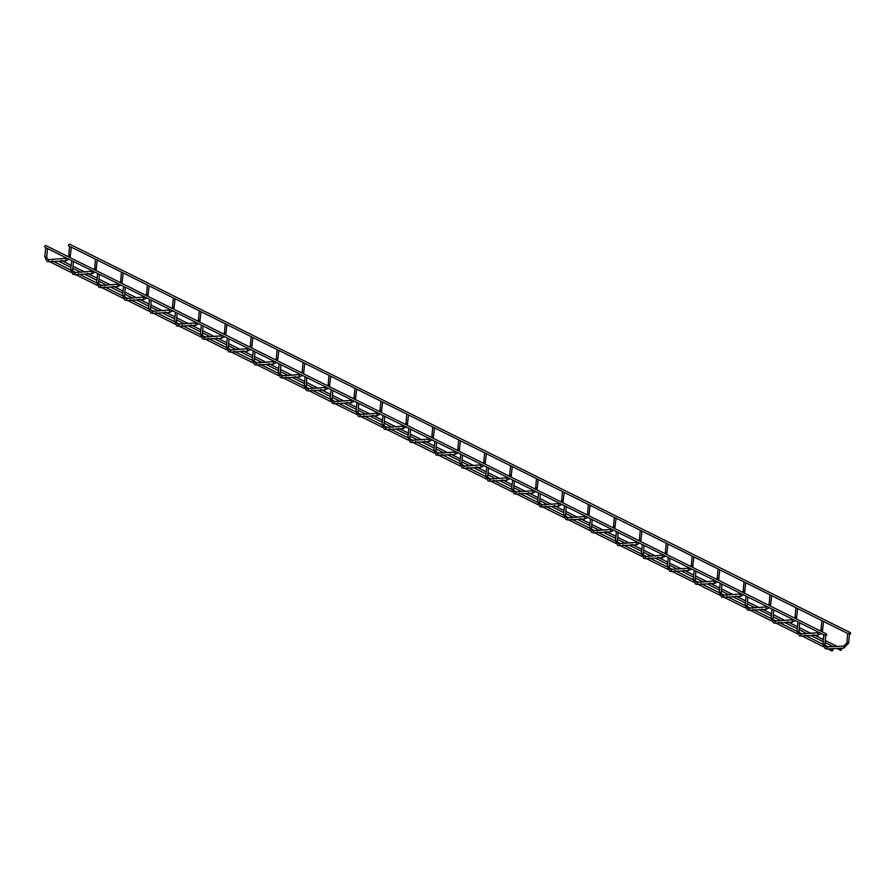 <?xml version="1.0" encoding="UTF-8"?>
<svg xmlns="http://www.w3.org/2000/svg" width="895" height="895" viewBox="0 0 895 895"><rect width="100%" height="100%" fill="white"/><g stroke="black" fill="none" stroke-linecap="round" stroke-linejoin="round"><path stroke-width="1.34" d="M824.776 644.255L822.952 644.21L823.78 634.891L825.168 635.226M846.95 642.733L847.632 633.515L849.008 633.85M826.409 633.917A0.984 0.805 116.5 0 0 825.537 635.674A0.984 0.805 116.5 0 0 826.409 633.917L45.913 245.577A0.984 0.805 116.5 0 0 45.041 247.333L45.623 247.624M50.735 261.698A0.984 0.805 116.5 0 0 51.149 262.448L71.074 272.371M832.909 649.871A0.984 0.805 116.5 0 0 831.343 649.557A0.984 0.805 116.5 0 0 831.634 650.799A0.984 0.805 116.5 0 0 832.909 649.871M69.474 246.248L68.893 245.957A0.984 0.805 -63.5 0 1 69.765 244.201L850.25 632.552A0.984 0.805 -63.5 0 1 849.377 634.309A0.984 0.805 -63.5 0 1 850.25 632.552M798.832 631.344L797.009 631.311L797.982 622.126M821.017 629.823L821.823 620.75M772.888 618.434L771.076 618.4L772.038 609.215M795.073 616.912L795.879 607.839M746.956 605.535L745.132 605.49L746.094 596.305M769.129 604.013L769.946 594.929M721.012 592.624L719.188 592.579L720.162 583.395M743.197 591.103L744.002 582.03M695.068 579.714L693.256 579.68L694.218 570.495M717.253 578.192L718.058 569.119M669.136 566.803L667.312 566.77L668.274 557.585M691.309 565.282L692.126 556.209M643.192 553.904L641.368 553.86L642.341 544.675M665.377 552.383L666.182 543.31M617.248 540.994L615.436 540.96L616.398 531.775M639.433 539.472L640.238 530.399M591.315 528.084L589.492 528.05L590.454 518.865M613.489 526.562L614.306 517.489M565.371 515.184L563.548 515.14L564.521 505.955M587.556 513.663L588.362 504.59M539.428 502.274L537.615 502.24L538.577 493.055M561.612 500.752L562.418 491.679M513.495 489.364L511.671 489.33L512.634 480.145M535.669 487.842L536.485 478.769M487.551 476.464L485.728 476.42L486.701 467.235M509.736 474.943L510.542 465.859M461.607 463.554L459.795 463.509L460.757 454.336M483.792 462.033L484.598 452.959M435.664 450.644L433.851 450.61L434.813 441.425M457.848 449.122L458.665 440.049M409.731 437.744L407.907 437.7L408.881 428.515M431.916 436.223L432.721 427.139M383.787 424.834L381.975 424.789L382.937 415.604M405.972 423.313L406.777 414.24M357.843 411.924L356.031 411.89L356.993 402.705M380.028 410.402L380.845 401.329M331.911 399.013L330.087 398.98L331.06 389.795M354.096 397.492L354.901 388.419M305.967 386.114L304.155 386.069L305.117 376.884M328.152 384.593L328.957 375.52M280.023 373.204L278.211 373.17L279.173 363.985M302.208 371.682L303.025 362.609M254.09 360.293L252.267 360.26L253.24 351.075M276.275 358.772L277.081 349.699M228.147 347.394L226.334 347.349L227.296 338.165M250.331 345.873L251.137 336.8M202.203 334.484L200.391 334.45L201.353 325.265M224.388 332.962L225.204 323.889M176.27 321.573L174.447 321.54L175.42 312.355M198.455 320.052L199.261 310.979M150.326 308.674L148.514 308.63L149.476 299.445M172.511 307.153L173.317 298.069M124.383 295.764L122.57 295.719L123.532 286.534M146.567 294.242L147.384 285.169M98.45 282.854L96.626 282.82L97.6 273.635M120.635 281.332L121.44 272.259M72.506 269.943L70.694 269.91L71.656 260.725M94.691 268.433L95.496 259.349M46.562 257.044L44.75 256.999L45.712 247.814M68.747 255.522L69.564 246.449M70.918 267.37L60.01 261.944A0.984 0.805 -63.5 0 1 59.607 261.195M840.092 649.457A0.984 0.805 -63.5 0 1 841.367 648.528A0.984 0.805 -63.5 0 1 840.494 650.285A0.984 0.805 -63.5 0 1 840.092 649.457M826.913 647.085L827.137 649.009L825.179 648.618L823.109 644.098M843.728 646.134L844.41 647.309L843.84 648.014M825.682 635.73L824.899 644.389L826.051 646.861L843.862 646.089L846.793 642.834L848.751 643.013L843.974 648.047L826.991 648.987M849.523 634.354L848.617 642.878M800.969 634.186L801.193 636.11L799.235 635.718L797.165 631.199M817.784 633.224L818.477 634.398L817.896 635.103M821.263 633.548L818.041 635.137L801.059 636.076M820.592 631.031L820.86 629.935L822.673 629.968M775.036 621.275L775.26 623.2L773.302 622.808L771.233 618.288M791.851 620.324L792.534 621.499L791.952 622.193M795.319 620.638L792.097 622.226L775.115 623.166M794.648 618.121L794.917 617.024L796.74 617.069M749.093 608.365L749.316 610.289L747.359 609.898L745.289 605.378M765.907 607.414L766.59 608.589L766.019 609.294M769.376 607.739L766.154 609.327L749.171 610.256M768.704 605.21L768.973 604.114L770.796 604.159M723.149 595.466L723.373 597.39L721.415 596.987L719.345 592.479M739.964 594.504L740.657 595.678L740.075 596.383M743.443 594.828L740.221 596.417L723.238 597.357M742.772 592.311L743.04 591.215L744.853 591.248M697.216 582.555L697.44 584.48L695.482 584.088L693.412 579.568M714.031 581.605L714.713 582.779L714.132 583.473M717.499 581.918L714.277 583.506L697.294 584.446M716.828 579.401L717.096 578.304L718.92 578.338M671.272 569.645L671.496 571.569L669.538 571.178L667.469 566.658M688.087 568.694L688.77 569.869L688.199 570.574M691.555 569.019L688.333 570.596L671.351 571.536M690.884 566.49L691.153 565.394L692.976 565.439M645.329 556.735L645.552 558.659L643.594 558.267L641.525 553.759M662.143 555.784L662.837 556.958L662.255 557.663M665.623 556.108L662.401 557.697L645.418 558.637M664.951 553.591L665.22 552.495L667.032 552.528M619.396 543.836L619.62 545.76L617.662 545.368L615.592 540.848M636.211 542.873L636.893 544.059L636.311 544.753M639.679 543.198L636.457 544.786L619.474 545.726M639.008 540.681L639.276 539.584L641.1 539.618M593.452 530.925L593.676 532.849L591.718 532.458L589.648 527.938M610.267 529.974L610.949 531.149L610.379 531.854M613.735 530.299L610.513 531.876L593.53 532.816M613.064 527.77L613.332 526.674L615.156 526.719M567.508 518.015L567.732 519.939L565.774 519.547L563.705 515.028M584.323 517.064L585.017 518.239L584.435 518.943M587.802 517.388L584.58 518.977L567.598 519.917M587.131 514.86L587.4 513.775L589.212 513.808M541.576 505.116L541.799 507.04L539.842 506.648L537.772 502.129M558.39 504.153L559.073 505.339L558.491 506.033M561.859 504.478L558.637 506.067L541.654 507.006M561.187 501.961L561.456 500.864L563.279 500.898M515.632 492.205L515.856 494.129L513.898 493.738L511.828 489.218M532.447 491.254L533.129 492.429L532.559 493.134M535.915 491.568L532.693 493.156L515.71 494.096M535.244 489.05L535.512 487.954L537.336 487.999M489.688 479.295L489.912 481.219L487.954 480.828L485.884 476.308M506.503 478.344L507.196 479.519L506.615 480.223M509.982 478.668L506.76 480.257L489.778 481.197M509.311 476.14L509.579 475.044L511.392 475.088M463.755 466.396L463.968 468.32L462.021 467.928L459.952 463.409M480.57 465.434L481.253 466.608L480.671 467.313M484.038 465.758L480.816 467.347L463.834 468.286M483.367 463.241L483.636 462.144L485.459 462.178M437.812 453.485L438.035 455.41L436.078 455.018L434.008 450.498M454.626 452.534L455.309 453.709L454.738 454.403M458.095 452.848L454.873 454.436L437.89 455.376M457.423 450.33L457.692 449.234L459.515 449.279M411.868 440.575L412.092 442.499L410.134 442.108L408.064 437.588M428.683 439.624L429.376 440.799L428.794 441.503M432.162 439.948L428.94 441.537L411.957 442.466M431.491 437.42L431.759 436.324L433.572 436.368M385.935 427.676L386.148 429.589L384.201 429.197L382.131 424.689M402.75 426.714L403.432 427.888L402.851 428.593M406.218 427.038L402.996 428.627L386.013 429.566M405.547 424.521L405.815 423.424L407.639 423.458M359.991 414.765L360.215 416.69L358.257 416.298L356.188 411.778M376.806 413.803L377.489 414.989L376.918 415.683M380.274 414.128L377.052 415.716L360.07 416.656M379.603 411.611L379.872 410.514L381.695 410.548M334.048 401.855L334.271 403.779L332.313 403.388L330.244 398.868M350.862 400.904L351.556 402.079L350.974 402.784M354.331 401.228L351.12 402.806L334.137 403.746M353.67 398.7L353.939 397.604L355.751 397.648M308.104 388.945L308.327 390.869L306.381 390.477L304.311 385.958M324.93 387.994L325.612 389.168L325.03 389.873M328.398 388.318L325.176 389.907L308.193 390.846M327.727 385.801L327.995 384.705L329.819 384.738M282.171 376.045L282.395 377.97L280.437 377.578L278.367 373.058M298.986 375.083L299.668 376.269L299.098 376.963M302.454 375.408L299.232 376.996L282.249 377.936M301.783 372.891L302.051 371.794L303.875 371.828M256.227 363.135L256.451 365.059L254.493 364.668L252.424 360.148M273.042 362.184L273.736 363.359L273.154 364.064M276.51 362.509L273.299 364.086L256.317 365.026M275.85 359.98L276.119 358.884L277.931 358.929M230.283 350.225L230.507 352.149L228.561 351.757L226.491 347.238M247.109 349.274L247.792 350.448L247.21 351.153M250.578 349.598L247.356 351.187L230.373 352.127M249.906 347.07L250.175 345.973L251.998 346.018M204.351 337.325L204.575 339.25L202.617 338.858L200.547 334.338M221.166 336.363L221.848 337.538L221.278 338.243M224.634 336.688L221.412 338.276L204.429 339.216M223.963 334.171L224.231 333.074L226.055 333.108M178.407 324.415L178.631 326.339L176.673 325.948L174.603 321.428M195.222 323.464L195.915 324.639L195.334 325.332M198.69 323.777L195.479 325.366L178.497 326.306M198.03 321.26L198.298 320.164L200.111 320.209M152.463 311.505L152.687 313.429L150.74 313.037L148.671 308.518M169.289 310.554L169.972 311.728L169.39 312.433M172.757 310.878L169.535 312.467L152.553 313.395M172.086 308.35L172.355 307.253L174.178 307.298M126.531 298.606L126.754 300.53L124.797 300.127L122.727 295.618M143.345 297.643L144.028 298.818L143.457 299.523M146.814 297.968L143.592 299.556L126.609 300.496M146.142 295.451L146.411 294.354L148.234 294.388M100.587 285.695L100.811 287.619L98.853 287.228L96.783 282.708M117.402 284.744L118.095 285.919L117.513 286.613M120.87 285.058L117.659 286.646L100.676 287.586M120.21 282.54L120.478 281.444L122.291 281.477M74.643 272.785L74.867 274.709L72.92 274.317L70.85 269.798M91.469 271.834L92.151 273.009L91.57 273.713M94.937 272.158L91.715 273.736L74.732 274.675M94.266 269.63L94.534 268.534L96.358 268.578M48.71 259.886L48.934 261.799L46.976 261.407L44.907 256.899M65.525 258.923L66.208 260.098L65.637 260.803M68.993 259.248L65.771 260.837L48.789 261.776M68.322 256.731L68.591 255.634L70.414 255.668M46.361 247.982L71.566 260.523M72.305 260.892L97.51 273.434M98.237 273.803L123.443 286.344M124.181 286.702L149.387 299.243M150.125 299.612L175.33 312.154M176.058 312.523L201.263 325.064M202.001 325.422L227.207 337.974M227.945 338.332L253.151 350.874M253.878 351.243L279.083 363.784M279.822 364.153L305.027 376.694M305.766 377.052L330.971 389.594M331.698 389.963L356.904 402.504M357.642 402.873L382.847 415.414M383.586 415.772L408.791 428.313M409.518 428.683L434.724 441.224M435.462 441.593L460.668 454.134M461.406 454.492L486.611 467.045M487.339 467.403L512.544 479.944M513.283 480.313L538.488 492.854M539.226 493.212L564.432 505.764M565.159 506.122L590.364 518.664M591.103 519.033L616.308 531.574M617.047 531.943L642.252 544.484M642.979 544.842L668.185 557.384M668.923 557.753L694.128 570.294M694.867 570.663L720.072 583.204M720.799 583.562L746.005 596.104M746.743 596.473L771.949 609.014M772.687 609.383L797.893 621.924M798.62 622.282L823.825 634.835M824.563 635.193L825.537 635.674M75.695 274.664L97.018 285.27M101.638 287.575L122.962 298.18M127.571 300.474L148.894 311.091M153.515 313.384L174.838 323.99M179.459 326.295L200.782 336.9M205.391 339.194L226.715 349.811M231.335 352.104L252.658 362.71M257.279 365.015L278.602 375.62M283.212 377.914L304.535 388.531M309.155 390.824L330.479 401.441M335.099 403.734L356.423 414.34M361.032 416.645L382.355 427.251M386.976 429.544L408.299 440.161M412.919 442.454L434.243 453.06M438.852 455.365L460.175 465.971M464.796 468.264L486.119 478.881M490.74 481.174L512.063 491.78M516.672 494.085L537.996 504.69M542.616 506.984L563.939 517.601M568.56 519.894L589.883 530.5M594.493 532.805L615.816 543.41M620.436 545.715L641.76 556.321M646.38 558.614L667.704 569.231M672.313 571.525L693.636 582.13M698.257 584.435L719.58 595.041M724.2 597.334L745.524 607.951M750.133 610.245L771.456 620.85M776.077 623.155L797.4 633.761M802.021 636.054L823.344 646.671M827.953 648.965L831.634 650.799M52.425 260.892L70.683 269.988M72.685 270.972L76.097 272.673M78.357 273.803L96.626 282.887M98.618 283.883L102.041 285.583M104.301 286.713L122.559 295.797M124.562 296.793L127.985 298.494M130.245 299.612L148.503 308.708M150.505 309.692L153.918 311.404M156.177 312.523L174.447 321.607M176.438 322.603L179.861 324.303M182.121 325.433L200.379 334.517M202.382 335.513L205.805 337.214M208.065 338.332L226.323 347.428M228.326 348.423L231.738 350.124M233.998 351.243L252.267 360.327M254.258 361.323L257.682 363.023M259.942 364.153L278.2 373.237M280.202 374.233L283.625 375.934M285.885 377.063L304.143 386.148M306.146 387.143L309.558 388.844M311.818 389.963L330.087 399.047M332.079 400.043L335.502 401.743M337.762 402.873L356.02 411.957M358.022 412.953L361.446 414.653M363.706 415.783L381.964 424.868M383.966 425.863L387.378 427.564M389.638 428.683L407.907 437.778M409.899 438.763L413.322 440.463M415.582 441.593L433.84 450.677M435.843 451.673L439.266 453.373M441.526 454.503L459.784 463.588M461.786 464.583L465.199 466.284M467.458 467.403L485.728 476.498M487.719 477.482L491.142 479.194M493.402 480.313L511.671 489.397M513.663 490.393L517.086 492.093M519.346 493.223L537.604 502.308M539.607 503.303L543.019 505.004M545.279 506.122L563.548 515.218M565.539 516.214L568.963 517.914M571.223 519.033L589.492 528.117M591.483 529.113L594.906 530.813M597.166 531.943L615.424 541.028M617.427 542.023L620.839 543.724M623.099 544.854L641.368 553.938M643.36 554.934L646.783 556.634M649.043 557.753L667.312 566.848M669.303 567.833L672.727 569.533M674.987 570.663L693.245 579.747M695.247 580.743L698.659 582.444M700.919 583.574L719.188 592.658M721.18 593.653L724.603 595.354M726.863 596.473L745.132 605.568M747.124 606.553L750.547 608.264M752.807 609.383L771.065 618.467M773.067 619.463L776.48 621.164M778.74 622.293L797.009 631.378M799 632.373L802.423 634.074M804.683 635.193L822.952 644.288M824.944 645.284L828.367 646.984M70.202 246.617L95.407 259.158M96.145 259.516L121.351 272.058M122.089 272.427L147.295 284.968M148.022 285.337L173.238 297.878M173.966 298.236L199.171 310.778M199.909 311.147L225.115 323.688M225.842 324.057L251.059 336.598M251.786 336.956L276.991 349.509M277.73 349.867L302.935 362.408M303.662 362.777L328.879 375.318M329.606 375.676L354.812 388.229M355.55 388.587L380.755 401.128M381.483 401.497L406.699 414.038M407.426 414.407L432.632 426.949M433.37 427.307L458.576 439.848M459.303 440.217L484.519 452.758M485.247 453.127L510.452 465.668M511.19 466.026L536.396 478.568M537.123 478.937L562.34 491.478M563.067 491.847L588.272 504.388M589.011 504.746L614.216 517.299M614.943 517.657L640.16 530.198M640.887 530.567L666.093 543.108M666.831 543.478L692.036 556.019M692.764 556.377L717.98 568.918M718.707 569.287L743.913 581.828M744.651 582.197L769.857 594.739M770.584 595.097L795.8 607.638M796.528 608.007L821.733 620.548M822.471 620.917L847.677 633.459M848.404 633.817L849.377 634.309M819.372 632.62L800.108 633.962L798.966 631.478L799.738 622.842M822.348 631.904L823.579 621.466M793.44 619.709L774.175 621.052L773.023 618.568L773.795 609.931M796.405 618.993L797.635 608.555M767.496 606.799L748.231 608.141L747.079 605.669L747.851 597.032M770.461 606.083L771.703 595.656M741.552 593.888L722.287 595.242L721.146 592.759L721.918 584.122M744.528 593.184L745.759 582.746M715.62 580.989L696.355 582.332L695.202 579.848L695.974 571.211M718.584 580.273L719.815 569.835M689.676 568.079L670.411 569.421L669.259 566.949L670.031 558.301M692.64 567.363L693.882 556.936M663.732 555.168L644.467 556.522L643.326 554.039L644.098 545.402M666.708 554.464L667.938 544.026M637.799 542.269L618.534 543.612L617.382 541.128L618.154 532.491M640.764 541.553L641.995 531.115M611.856 529.359L592.591 530.701L591.438 528.229L592.21 519.581M614.82 528.643L616.062 518.216M585.912 516.449L566.647 517.802L565.506 515.319L566.278 506.682M588.888 515.744L590.118 505.306M559.979 503.549L540.714 504.892L539.562 502.408L540.334 493.772M562.944 502.833L564.174 492.395M534.035 490.639L514.77 491.981L513.618 489.498L514.39 480.861M537 489.923L538.242 479.496M508.091 477.729L488.827 479.071L487.685 476.599L488.457 467.962M511.067 477.024L512.298 466.586M482.159 464.818L462.894 466.172L461.742 463.688L462.514 455.052M485.124 464.113L486.354 453.675M456.215 451.919L436.95 453.262L435.798 450.778L436.57 442.141M459.18 451.203L460.422 440.765M430.271 439.009L411.006 440.351L409.865 437.879L410.637 429.231M433.247 438.293L434.478 427.866M404.339 426.098L385.074 427.452L383.921 424.968L384.693 416.332M407.303 425.393L408.534 414.956M378.395 413.199L359.13 414.542L357.978 412.058L358.75 403.421M381.359 412.483L382.601 402.045M352.451 400.289L333.186 401.631L332.045 399.159L332.817 390.511M355.427 399.573L356.657 389.146M326.518 387.378L307.253 388.732L306.101 386.248L306.873 377.612M329.483 386.674L330.714 376.236M300.575 374.479L281.31 375.822L280.157 373.338L280.929 364.701M303.539 373.763L304.781 363.325M274.631 361.569L255.366 362.911L254.225 360.428L254.997 351.791M277.607 360.853L278.837 350.426M248.698 348.658L229.433 350.001L228.281 347.528L229.053 338.892M251.663 347.954L252.893 337.516M222.754 335.759L203.489 337.102L202.337 334.618L203.109 325.981M225.719 335.043L226.961 324.605M196.81 322.849L177.546 324.191L176.404 321.708L177.176 313.071M199.786 322.133L201.017 311.695M170.878 309.938L151.613 311.281L150.461 308.809L151.233 300.172M173.843 309.222L175.073 298.796M144.934 297.028L125.669 298.382L124.517 295.898L125.289 287.261M147.899 296.323L149.141 285.885M118.99 284.129L99.725 285.471L98.584 282.988L99.356 274.351M121.966 283.413L123.197 272.975M93.058 271.219L73.793 272.561L72.64 270.089L73.412 261.441M96.022 270.503L97.253 260.076M67.114 258.308L47.849 259.662L46.697 257.178L47.469 248.541M70.078 257.603L71.32 247.165M72.797 268.299L81.02 272.393M84.555 274.15L96.861 280.269M98.741 281.209L106.964 285.304M110.499 287.06L122.794 293.18M124.685 294.119L132.907 298.203M136.443 299.97L148.738 306.09M150.617 307.019L158.84 311.113M162.375 312.87L174.682 318.989M176.561 319.929L184.784 324.024M188.319 325.78L200.614 331.9M202.505 332.839L210.728 336.934M214.263 338.69L226.558 344.81M228.438 345.738L236.66 349.833M240.196 351.59L252.502 357.709M254.381 358.649L262.604 362.743M266.139 364.5L278.434 370.619M280.325 371.559L288.548 375.654M292.083 377.41L304.378 383.53M306.258 384.47L314.481 388.553M318.016 390.321L330.322 396.44M332.202 397.369L340.424 401.463M343.96 403.22L356.255 409.339M358.145 410.279L366.368 414.374M369.903 416.13L382.199 422.25M384.078 423.19L392.301 427.273M395.836 429.041L408.142 435.16M410.022 436.089L418.245 440.183M421.78 441.94L434.075 448.059M435.966 448.999L444.188 453.094M447.724 454.85L460.019 460.97M461.898 461.909L470.121 466.004M473.656 467.761L485.963 473.88M487.842 474.809L496.065 478.903M499.6 480.66L511.895 486.779M513.786 487.719L522.009 491.814M525.544 493.57L537.839 499.69M539.719 500.629L547.941 504.724M551.477 506.481L563.783 512.6M565.662 513.54L573.885 517.623M577.42 519.391L589.715 525.499M591.606 526.439L599.829 530.534M603.364 532.29L615.659 538.41M617.539 539.349L625.762 543.444M629.297 545.2L641.603 551.32M643.483 552.26L651.705 556.343M655.241 558.111L667.536 564.23M669.426 565.159L677.649 569.254M681.184 571.01L693.48 577.13M695.359 578.069L703.582 582.164M707.117 583.92L719.423 590.04M721.303 590.98L729.526 595.063M733.061 596.831L745.356 602.95M747.247 603.879L755.469 607.974M759.005 609.73L771.3 615.849M773.179 616.789L781.402 620.884M784.937 622.64L797.244 628.76M799.123 629.7L807.346 633.794M810.881 635.551L823.176 641.67M825.067 642.599L833.29 646.693M836.825 648.45L840.494 650.285M61.285 260.389L71.108 265.267M72.987 266.207L84.969 272.169M87.229 273.288L97.04 278.177M98.931 279.117L110.902 285.08M113.162 286.199L122.984 291.088M124.864 292.016L136.845 297.979M139.105 299.109L148.928 303.987M150.808 304.926L162.789 310.889M165.049 312.008L174.861 316.897M176.751 317.837L188.722 323.8M190.982 324.919L200.804 329.808M202.684 330.747L214.666 336.699M216.926 337.829L226.748 342.707M228.628 343.646L240.61 349.609M242.869 350.739L252.681 355.617M254.572 356.557L266.542 362.52M268.802 363.639L278.625 368.527M280.504 369.467L292.486 375.419M294.746 376.549L304.568 381.438M306.448 382.366L318.43 388.329M320.69 389.459L330.501 394.337M332.392 395.277L344.362 401.24M346.622 402.358L356.445 407.247M358.324 408.187L370.306 414.139M372.566 415.269L382.389 420.158M384.268 421.086L396.25 427.049M398.51 428.179L408.321 433.057M410.212 433.997L422.183 439.96M424.443 441.078L434.265 445.967M436.145 446.907L448.126 452.87M450.386 453.989L460.209 458.878M462.089 459.817L474.07 465.769M476.33 466.899L486.142 471.777M488.032 472.717L500.003 478.68M502.263 479.798L512.085 484.687M513.965 485.627L525.947 491.59M528.207 492.709L538.029 497.598M539.909 498.537L551.891 504.489M554.15 505.619L563.962 510.508M565.853 511.437L577.823 517.399M580.083 518.529L589.906 523.407M591.785 524.347L603.767 530.31M606.027 531.429L615.849 536.318M617.729 537.257L629.711 543.209M631.971 544.339L641.782 549.228M643.673 550.156L655.643 556.119M657.903 557.249L667.726 562.127M669.605 563.067L681.587 569.03M683.847 570.149L693.67 575.037M695.549 575.977L707.531 581.94M709.791 583.059L719.602 587.948M721.493 588.876L733.464 594.839M735.724 595.969L745.546 600.847M747.426 601.787L759.407 607.75M761.667 608.868L771.49 613.757M773.369 614.697L785.351 620.66M787.611 621.779L797.423 626.668M799.313 627.608L811.284 633.559M813.544 634.689L823.366 639.567M825.246 640.507L837.228 646.47"/></g></svg>
